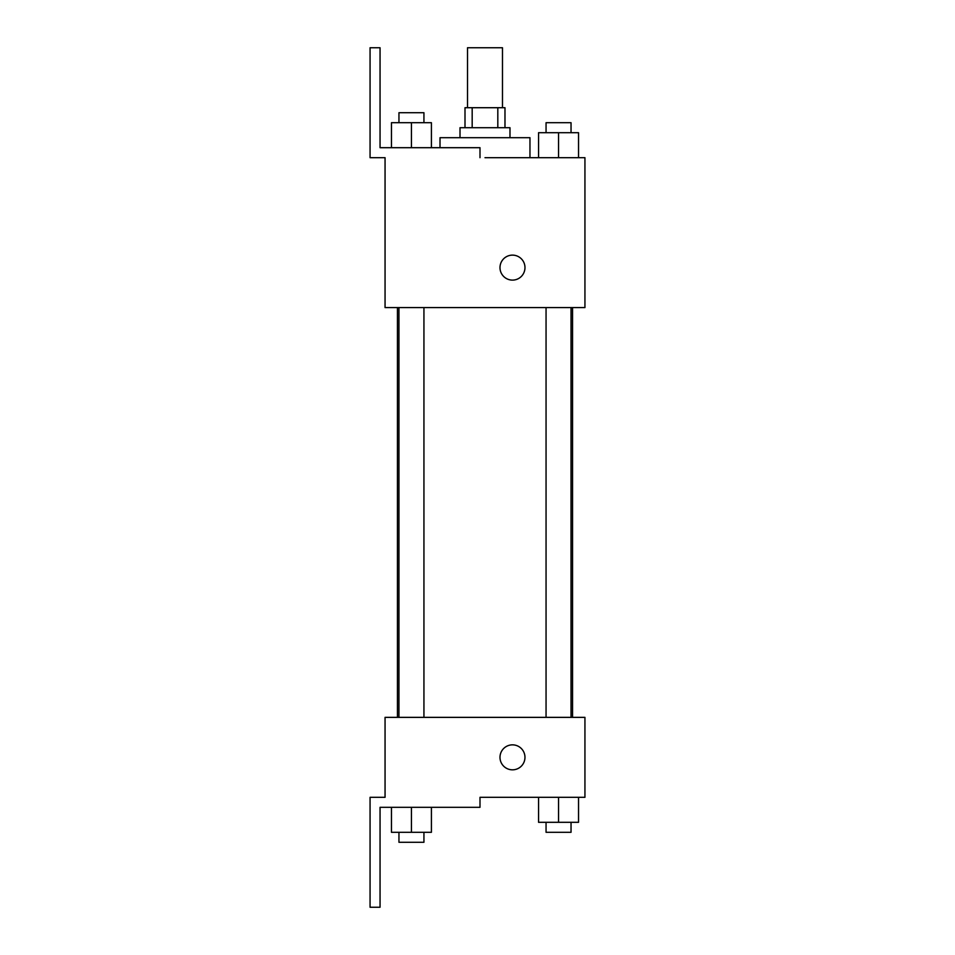 <?xml version="1.0" encoding="UTF-8"?>
<svg xmlns="http://www.w3.org/2000/svg" width="955" height="955" viewBox="0 0 955 955"><rect width="100%" height="100%" fill="white"/><g stroke="black" fill="none" stroke-linecap="round" stroke-linejoin="round"><path stroke-width="1.43" d="M502.485 107.712L502.485 47.75L467.508 47.75L467.508 107.712M472.176 127.707L472.176 107.712L465.001 107.712L465.001 127.707M472.176 107.712L504.98 107.712L504.98 127.707M497.818 127.707L497.818 107.712M460.012 137.699L460.012 127.707L509.982 127.707L509.982 137.699M558.556 157.682L558.556 132.697L538.56 132.697L538.56 157.682L529.965 157.682L529.965 137.699L440.016 137.699L440.016 147.691M484.997 157.682L584.938 157.682L578.539 157.682L578.539 132.697L558.556 132.697M499.99 267.627A12.499 12.499 0 0 1 518.732 256.8A12.499 12.499 0 0 1 518.732 278.442A12.499 12.499 0 0 1 499.99 267.627M479.995 157.682L479.995 147.691L380.054 147.691L380.054 47.75L370.062 47.75L370.062 157.682L385.056 157.682L385.056 307.594L584.938 307.594L584.938 157.682M385.056 717.36L584.938 717.36L584.938 797.318L479.995 797.318L479.995 807.309L380.054 807.309L380.054 907.25L370.062 907.25L370.062 797.318L385.056 797.318L385.056 717.36M499.99 757.339A12.499 12.499 0 0 1 518.732 746.524A12.499 12.499 0 0 1 518.732 768.154A12.499 12.499 0 0 1 499.99 757.339M538.56 797.318L538.56 822.303L578.539 822.303L578.539 797.318L578.539 822.303M558.556 822.303L558.556 797.318M571.042 822.303L571.042 832.294L546.057 832.294L546.057 822.303M391.455 807.309L391.455 832.294L431.421 832.294L431.421 807.309L431.421 832.294M411.438 832.294L411.438 807.309M423.936 832.294L423.936 842.286L398.951 842.286L398.951 832.294M578.539 157.682L578.539 132.697M571.042 132.697L571.042 122.706L546.057 122.706L546.057 132.697M391.455 147.691L391.455 122.706L431.421 122.706L431.421 147.691L431.421 122.706M411.438 147.691L411.438 122.706M423.936 122.706L423.936 112.714L398.951 112.714L398.951 122.706M572.546 717.36L572.546 307.594M397.447 717.36L397.447 307.594M546.057 307.594L546.057 717.36M571.042 307.594L571.042 717.36M423.936 717.36L423.936 307.594M398.951 717.36L398.951 307.594"/></g></svg>
